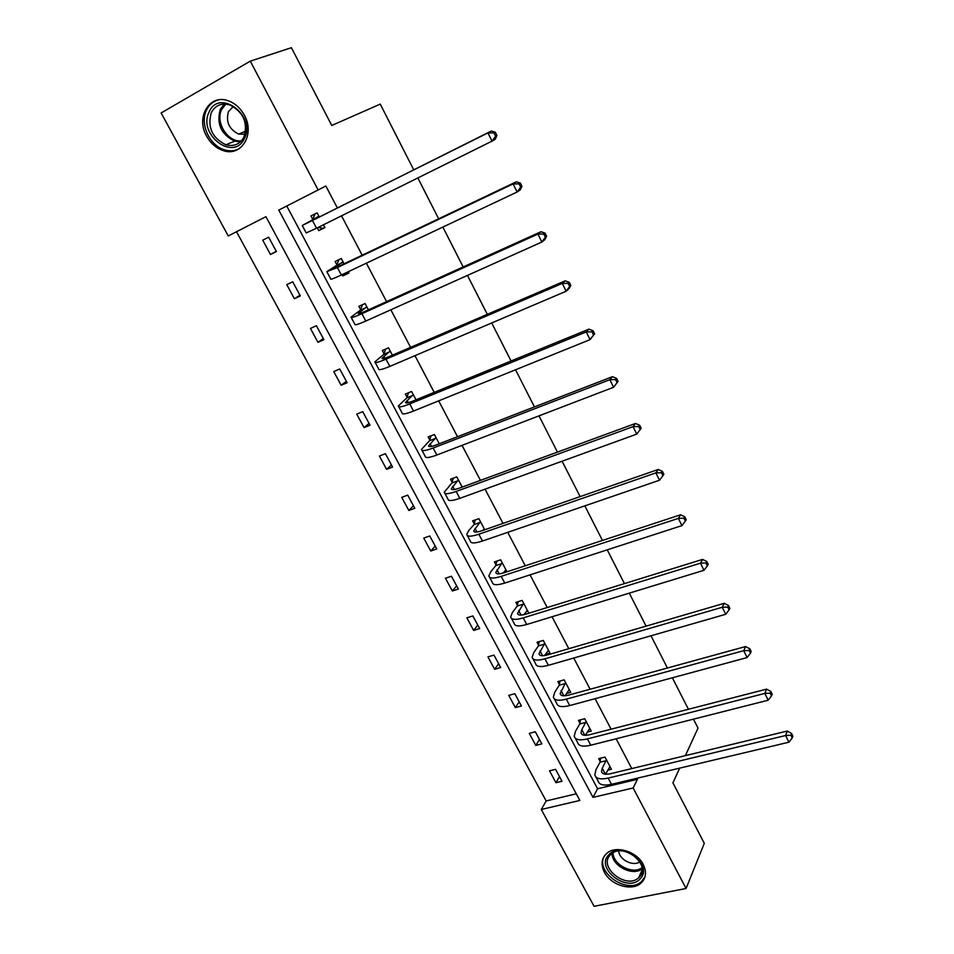 <?xml version="1.0" encoding="UTF-8"?>
<svg xmlns="http://www.w3.org/2000/svg" width="954" height="954" viewBox="0 0 954 954"><rect width="100%" height="100%" fill="white"/><g stroke="black" fill="none" stroke-linecap="round" stroke-linejoin="round"><path stroke-width="1.43" d="M244.343 115.148C255.278 134.204 241.386 157.04 223.367 150.637C216.343 148.335 210.774 143.541 206.66 136.243C195.367 117.163 209.785 93.301 228.638 100.945C235.268 103.461 240.491 108.196 244.343 115.148M643.199 864.384C646.8 871.849 646.132 878.026 641.16 882.939C632.264 891.644 610.93 885.395 604.442 872.35C600.603 864.491 601.485 858.063 607.102 853.091C616.248 845.184 636.914 851.576 643.199 864.384M594.103 906.3L541.264 809.493L579.853 800.454L265.927 216.677L228.256 235.96L161.131 112.977L250.282 61.151L318.135 189.953L278.795 210.095L593.006 797.377L633.134 787.98L686.081 888.496L594.103 906.3M265.927 216.677L236.509 231.739L546.165 800.955L541.264 809.493M236.509 231.739L228.256 235.96M413.726 169.848L380.252 104.117L331.753 125.463L291.399 47.7L250.282 61.151M679.665 768.137L672.916 782.864L704.29 843.336L686.081 888.496M417.852 177.945L438.649 218.788M442.859 227.076L463.167 266.953M467.472 275.408L487.303 314.343M491.704 322.965L511.058 360.994M515.542 369.782L534.443 406.905M538.998 415.861L557.458 452.113M562.097 461.211L580.127 496.617M584.838 505.87L602.451 540.453M607.233 549.838L624.429 583.609M629.282 593.138L646.073 626.122M650.998 635.781L667.406 668.003M672.379 677.793L688.418 709.263M693.451 719.173L698.006 728.117L685.389 755.64M348.663 272.486L342.772 275.933L348.949 273.011L348.27 271.723M342.772 275.933L342.081 274.645M336.834 264.735L335.104 261.479L341.282 258.522L344.084 263.817M383.985 353.672L382.315 350.512L388.516 347.828L392.404 355.174M429.753 439.997L428.131 436.944L434.356 434.499L439.269 443.777M474.21 523.829L472.624 520.86L478.872 518.654L484.739 529.756M517.39 605.277L515.852 602.379L522.112 600.4L528.886 613.219M566.438 693.558L570.754 692.377L564.124 679.844L557.863 681.609L559.354 684.423M607.734 770.164L611.419 769.258L604.979 757.082L598.707 758.645L600.149 761.375M337.418 208.032L325.851 186.006L286.76 206.016L597.574 788.767L637.427 779.335L636.878 778.285M631.775 768.578L616.129 738.778M611.097 729.19L595.081 698.698M590.109 689.229L573.724 658.033M568.811 648.684L552.056 616.749M547.214 607.543L530.054 574.868M525.284 565.782L507.731 532.344M503.032 523.4L485.061 489.187M480.446 480.387L462.046 445.363M457.515 436.717L438.685 400.871M434.225 392.38L414.954 355.675M410.59 347.351L390.854 309.788M386.573 301.631L366.384 263.173M362.186 255.195L341.52 215.831M587.247 732.112L591.23 731.086L584.695 718.732L578.422 720.389L579.889 723.168M545.259 654.492L549.993 653.108L543.267 640.408L537.007 642.28L538.521 645.131M495.949 564.84L494.399 561.906L500.647 559.819L506.979 571.792M452.148 482.223L450.538 479.206L456.775 476.881L462.177 487.089M407.036 397.162L405.39 394.05L411.615 391.486L416.016 399.821M360.588 309.537L358.883 306.329L365.084 303.515L368.435 309.847M324.789 227.338L318.743 230.618L324.909 227.565L323.442 224.798M318.743 230.618L317.277 227.851M312.709 219.241L310.956 215.95L317.122 212.849L319.351 217.059M325.851 186.006L318.135 189.953M637.427 779.335L633.134 787.98M546.165 800.955L576.288 793.811M268.67 237.2L276.41 251.558L270.483 254.491L262.744 240.169L268.67 237.2M292.711 281.788L300.343 295.931L294.392 298.733L286.772 284.626L292.711 281.788M316.394 325.708L323.907 339.66L317.956 342.331L310.444 328.426L316.394 325.708M339.731 368.995L347.137 382.733L341.162 385.285L333.769 371.583L339.731 368.995M362.723 411.651L370.021 425.186L364.046 427.619L356.748 414.119L362.723 411.651M385.392 453.687L392.583 467.031L386.597 469.344L379.406 456.036L385.392 453.687M407.728 495.126L414.823 508.279L408.825 510.473L401.729 497.356L407.728 495.126M429.753 535.969L436.741 548.944L430.731 551.018L423.743 538.092L429.753 535.969M451.457 576.24L458.349 589.023L452.339 591.003L445.446 578.243L451.457 576.24M472.862 615.938L479.659 628.555L473.637 630.415L466.84 617.846L472.862 615.938M493.969 655.088L500.683 667.526L494.637 669.291L487.947 656.889L493.969 655.088M514.79 693.701L521.397 705.96L515.363 707.629L508.756 695.394L514.79 693.701M535.313 731.778L541.836 743.87L535.79 745.444L529.279 733.376L535.313 731.778M555.562 769.341L562.001 781.266L555.943 782.733L549.516 770.832L555.562 769.341M597.574 788.767L593.006 797.377M286.76 206.016L278.795 210.095M559.473 776.592L555.943 782.733M539.463 739.481L535.79 745.444M519.191 701.858L515.363 707.629M498.62 663.722L494.637 669.291M477.775 625.049L473.637 630.415M456.644 585.839L452.339 591.003M484.715 529.708L482.772 530.436M435.203 546.082L430.731 551.018M413.464 505.763L408.825 510.473M391.414 464.86L386.597 469.344M369.043 423.373L364.046 427.619M346.35 381.278L341.162 385.285M323.323 338.575L317.956 342.331M299.961 295.251L294.392 298.733M276.255 251.272L270.483 254.491M606.434 759.825L602.26 768.208L601.533 771.595C602.296 774.123 605.277 774.839 610.465 773.718L787.241 731.062L791.558 733.483L790.914 735.272L792.237 737.943L792.869 736.154L791.558 733.483M609.976 766.527L605.575 774.231M792.237 737.943L788.922 742.2L785.619 735.522L608.175 778.094C600.412 779.74 595.952 778.679 594.807 774.898L595.952 769.747L600.03 762.21L600.615 758.168M788.922 742.2L611.478 784.319C603.715 785.953 599.243 784.856 598.086 781.04L595.904 776.95M790.914 735.272L785.619 735.522L787.241 731.062M606.315 760.66L600.03 762.21M586.173 721.522L581.809 729.643L580.986 732.899C581.678 735.295 584.611 735.88 589.787 734.675L766.563 689.134L770.856 691.471L770.164 693.188L771.512 695.907L772.191 694.178L770.856 691.471M589.763 728.319L585.422 735.307M771.512 695.907L768.185 700.212L764.822 693.427L587.39 738.909C579.638 740.698 575.25 739.803 574.225 736.226L575.5 731.289L579.758 723.991L580.426 719.865M768.185 700.212L590.741 745.217C582.989 746.994 578.589 746.064 577.54 742.462L575.25 738.157M770.164 693.188L764.822 693.427L766.563 689.134M586.042 722.345L579.758 723.991M565.615 682.67L560.141 693.641C560.749 695.895 563.647 696.372 568.822 695.072L745.551 646.55L749.832 648.803L749.105 650.461L750.464 653.216L751.192 651.558L749.832 648.803M569.264 689.563L565.066 695.764M750.464 653.216L747.113 657.568L743.715 650.676L566.306 699.151C558.567 701.083 554.238 700.367 553.332 697.004L554.751 692.282L559.211 685.234L559.95 681.025M747.113 657.568L569.705 705.566C561.966 707.474 557.625 706.723 556.707 703.325L554.298 698.805M749.105 650.461L743.715 650.676L745.551 646.55M565.483 683.481L559.211 685.234M640.086 878.908C627.541 893.266 594.962 868.426 608.652 854.975C620.971 840.188 654.301 865.54 640.086 878.908M610.262 854.963C597.908 866.983 626.361 889.772 638.703 877.716L639.335 877.096C651.809 865.505 624.214 842.489 611.466 853.842L610.262 854.963M618.764 851.075C619.086 859.661 633.086 866.828 639.812 861.82M604.419 855.917C594.533 872.218 627.982 895.114 641.708 881.377L645.035 876.702M244.391 138.437C234.004 162.061 197.466 134.729 209.081 112.071C219.122 87.828 256.602 115.768 244.391 138.437M211.263 112.727C207.292 127.311 212.17 137.996 225.895 144.781C233.933 146.809 239.943 144.257 243.926 137.114C248.123 122.983 243.532 112.286 230.129 105.047C221.626 102.627 215.342 105.178 211.263 112.727M233.313 106.502L228.495 111.535C225.633 121.754 229.02 129.267 238.643 134.073L245.035 134.228M218.061 99.979C212.837 101.518 208.974 104.904 206.469 110.127C199.517 123.925 209.725 145.926 224.75 149.909C229.819 151.376 234.517 151.042 238.858 148.896M544.782 643.27L538.998 653.824C539.523 655.935 542.373 656.28 547.548 654.897L724.229 603.31L728.486 605.48L727.711 607.066L729.094 609.868L729.87 608.282L728.486 605.48M548.478 650.258L544.543 655.577M729.094 609.868L725.732 614.269L722.261 607.269L544.925 658.82C537.185 660.895 532.928 660.359 532.153 657.223L533.715 652.727L538.366 645.918L539.201 641.625M725.732 614.269L548.371 665.332C540.632 667.371 536.375 666.81 535.564 663.638L533.036 658.892M727.711 607.066L722.261 607.269L724.229 603.31M544.627 644.069L538.366 645.918M526.668 610.846L527.49 610.584M523.639 603.31L517.557 613.434C517.998 615.39 520.801 615.616 525.952 614.126L702.561 559.402L706.807 561.489L705.984 562.991L707.391 565.841L708.202 564.327L706.807 561.489M527.395 610.405L523.877 614.686M707.391 565.841L704.004 570.289L700.486 563.17L523.221 617.906C515.506 620.124 511.308 619.778 510.664 616.856L512.37 612.587L517.223 606.052L518.153 601.652M704.004 570.289L526.715 624.5C519 626.695 514.802 626.325 514.123 623.367L511.475 618.395M705.984 562.991L700.486 563.17L702.561 559.402M523.484 604.085L517.223 606.052M504.833 570.909L506.264 570.432M502.198 562.765L495.794 572.46C496.152 574.248 498.906 574.344 504.046 572.758L680.56 514.802L684.781 516.794L683.911 518.225L685.342 521.122L686.212 519.68L684.781 516.794M506.014 569.967L503.14 573.044M685.342 521.122L681.931 525.618L678.366 518.392L501.196 576.371C493.492 578.744 489.378 578.589 488.853 575.906L490.726 571.875L495.77 565.615L496.819 561.107M681.931 525.618L504.749 583.073C497.034 585.422 492.92 585.231 492.371 582.512L489.593 577.301M683.911 518.225L678.366 518.392L680.56 514.802M502.031 563.54L495.77 565.615M480.446 521.635L473.721 530.865C473.983 532.499 476.678 532.475 481.818 530.77L658.212 469.487L662.41 471.383L661.492 472.743L662.935 475.688L663.853 474.317L662.41 471.383M484.31 528.945L482.462 530.555M662.935 475.688L659.512 480.232L655.887 472.886L478.836 534.228C471.157 536.756 467.114 536.804 466.733 534.359L468.748 530.567L474.019 524.581L475.175 519.954M659.512 480.232L482.45 541.025C474.758 543.53 470.704 543.541 470.298 541.061L467.388 535.599M661.492 472.743L655.887 472.886L658.212 469.487M480.267 522.398L474.019 524.581M458.385 479.91L451.314 488.675C451.481 490.141 454.128 489.962 459.256 488.162L635.507 423.457L639.681 425.257L638.715 426.533L640.182 429.527L641.148 428.239L639.681 425.257M641.148 428.239L636.735 434.118L633.051 426.653L456.155 491.453C448.487 494.136 444.528 494.387 444.278 492.192L451.946 482.962L453.245 478.204M640.182 429.527L636.735 434.118L459.816 498.346C452.136 501.017 448.165 501.232 447.891 498.99L444.862 493.29M638.715 426.533L633.051 426.653L635.507 423.457M458.182 480.649L451.946 482.962M435.99 437.576L428.573 445.84C428.644 447.14 431.244 446.83 436.36 444.91L612.432 376.687L616.582 378.38L615.557 379.585L617.059 382.614L618.085 381.409L616.582 378.38M618.085 381.409L613.589 387.264L609.844 379.68L433.116 448.022C425.472 450.884 421.596 451.337 421.489 449.406L429.538 440.724L431.005 435.811M617.059 382.614L613.589 387.264L436.837 455.022C429.181 457.86 425.293 458.278 425.162 456.298L421.99 450.336M615.557 379.585L609.844 379.68L612.432 376.687M435.775 438.291L429.538 440.724M413.261 394.598L405.486 402.373C405.462 403.482 408.002 403.029 413.106 401.002L588.988 329.154L593.114 330.74L592.029 331.861L593.555 334.937L594.628 333.817L593.114 330.74M594.628 333.817L590.061 339.636L586.257 331.932L409.743 403.936C402.111 406.964 398.319 407.644 398.355 405.963L406.809 397.866L408.455 392.786M593.555 334.937L590.061 339.636L413.511 411.043C405.879 414.048 402.075 414.692 402.087 412.975L398.772 406.738M592.029 331.861L586.257 331.932L588.988 329.154M413.034 395.314L406.809 397.866M390.198 350.989L382.053 358.239C381.934 359.181 384.414 358.573 389.506 356.426L565.162 280.846L569.252 282.324L568.119 283.35L569.657 286.486L570.802 285.449L569.252 282.324M570.802 285.449L569.001 288.645L566.151 291.232L562.288 283.41L386 359.169C378.392 362.377 374.683 363.271 374.874 361.876L383.746 354.363L385.583 349.092M569.657 286.486L566.151 291.232L389.828 366.396C382.22 369.568 378.499 370.426 378.666 368.983L375.208 362.484M568.119 283.35L562.288 283.41L565.162 280.846M389.959 351.68L383.746 354.363M366.777 306.723L358.275 313.437C358.036 314.188 360.457 313.425 365.537 311.159L540.93 231.739L545.008 233.098L543.804 234.04L545.378 237.224L546.57 236.282L545.008 233.098M546.57 236.282L544.841 239.657L541.848 242.03L537.913 234.076L361.888 313.711C354.304 317.098 350.69 318.231 351.036 317.11L360.326 310.205L362.413 304.731M545.378 237.224L541.848 242.03L365.776 321.045C358.191 324.396 354.554 325.493 354.888 324.324L351.275 317.551M543.804 234.04L537.913 234.076L540.93 231.739M366.527 307.391L360.326 310.205M343.011 261.79L334.115 267.943L341.186 265.2L516.305 181.809L520.347 183.061L519.095 183.907L520.693 187.139L521.945 186.292L520.347 183.061M521.945 186.292L520.276 189.87L517.14 192.004L513.133 183.907L337.406 267.549L326.84 271.651L336.559 265.391L338.92 259.655M346.815 273.357L345.217 273.166M520.693 187.139L517.14 192.004L341.353 274.99C333.793 278.532 330.251 279.856 330.74 278.985L326.983 271.926M519.095 183.907L513.133 183.907L516.305 181.809M342.748 262.433L336.559 265.391M318.874 216.153L309.585 221.757L316.466 218.514L491.262 131.056L495.281 132.177L493.957 132.916L495.579 136.219L496.903 135.468L495.281 132.177M496.903 135.468L495.305 139.248L492.014 141.132L487.947 132.904L302.263 225.502L312.423 219.885L315.13 213.851M322.941 228.256L318.028 227.481M495.579 136.219L492.014 141.132L316.549 228.221L306.222 232.943L302.299 225.585M493.957 132.916L487.947 132.904L491.262 131.056M318.6 216.796L312.423 219.885M605.456 774.219L602.26 768.208M611.478 784.319L608.175 778.094M584.802 735.284L581.809 729.643M590.741 745.217L587.39 738.909M563.85 695.8L561.059 690.541M569.705 705.566L566.306 699.151M642.197 868.844C632.776 876.643 611.884 865.922 612.027 853.425M613.017 852.804C613.028 864.777 632.931 874.985 642.054 867.639M240.396 141.884L234.72 141.156C221.113 134.442 216.308 123.865 220.291 109.4L224.345 104.058M225.848 104.117L221.674 109.471C214.972 122.231 227.863 142.599 241.422 140.858M542.599 655.744L540.012 650.866M548.371 665.332L544.925 658.82M521.039 615.091L518.666 610.62M526.715 624.5L523.221 617.906M499.169 573.855L497.01 569.8M504.749 583.073L501.196 576.371M476.964 532.01L475.032 528.373M482.45 541.025L478.836 534.228M454.438 489.533L452.745 486.337M459.816 498.346L456.155 491.453M431.566 446.424L430.111 443.682M436.837 455.022L433.116 448.022M408.348 402.66L407.143 400.394M413.511 411.043L409.743 403.936M384.772 358.227L383.83 356.438M389.828 366.396L386 359.169M360.851 313.115L360.159 311.827M365.776 321.045L361.888 313.711M336.547 267.311L336.13 266.524M341.353 274.99L337.406 267.549M316.549 228.221L312.53 220.66M641.16 882.939L641.97 881.126M602.26 772.967L601.533 771.595M581.666 734.186L580.986 732.899M560.773 694.846L560.141 693.641M642.233 869.869L638.703 877.716M238.643 134.073L245.643 131.247M240.539 141.752L234.72 141.156L225.895 144.781M539.594 654.945L538.998 653.824M518.094 614.459L517.557 613.434M496.283 573.378L495.794 572.46M474.15 531.7L473.721 530.865M451.695 489.402L451.314 488.675M428.906 446.472L428.573 445.84"/></g></svg>
